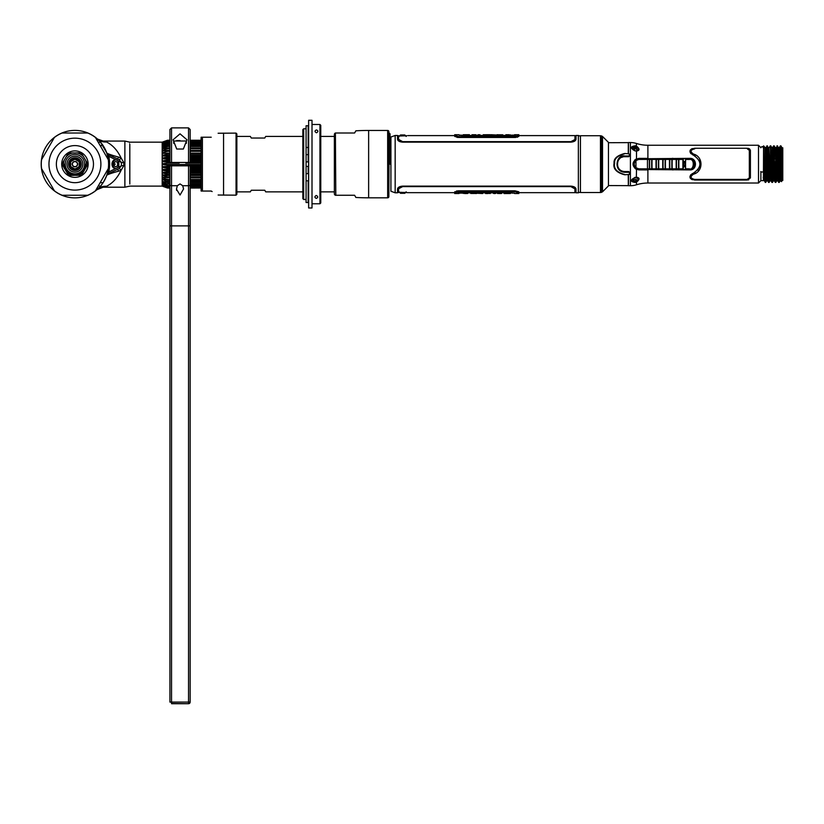 <?xml version="1.0" encoding="UTF-8"?>
<svg xmlns="http://www.w3.org/2000/svg" width="824" height="824" viewBox="0 0 824 824"><rect width="100%" height="100%" fill="white"/><g stroke="black" fill="none" stroke-linecap="round" stroke-linejoin="round"><path stroke-width="1.24" d="M389.216 164.131L390.061 164.131L390.061 133.849L389.216 133.004L388.866 194.917M580.446 164.131L580.446 135.733L600.459 135.733L600.459 192.538L580.446 192.538L580.446 164.131M608.452 142.377L608.452 185.894L602.529 191.807L602.529 164.131L601.788 164.131L602.529 164.131L602.529 136.465L608.452 142.377M600.892 164.131L600.892 135.795L601.788 136.032L601.788 192.239L600.892 192.476L600.892 164.131M608.452 142.707L628.331 142.624L628.269 153.779M628.269 174.492L628.331 185.647L608.452 185.565M633.162 181.012L635.211 181.682L635.345 182.485C630.102 181.754 630.102 180.034 635.345 177.325L635.211 177.345M628.465 184.391L628.465 174.791L630.411 173.174L628.784 171.557L624.685 171.557C615.126 172.01 615.116 156.261 624.685 156.715L628.784 156.715L630.411 155.097L628.465 153.48L628.465 143.881M635.211 150.926L635.345 150.947C630.102 148.238 630.102 146.518 635.345 145.786L635.211 146.59L633.162 147.259M638.549 148.99L637.858 147.918M637.972 177.891L636.509 177.201C639.888 177.757 639.888 179.405 636.509 182.135L636.241 181.517M763.57 158.527L764.178 158.527M768.102 158.527L769.029 158.527M772.397 158.527L773.334 158.527M774.416 158.527L775.775 158.527M776.702 158.527L777.671 158.527M779.144 158.527L779.411 162.925M779.432 152.234L779.473 156.148M765.877 147.568L764.991 147.496L765.836 164.151L764.342 164.12L763.57 146.013L765.733 182.413L765.187 182.413L766.711 180.755L765.733 182.413L764.219 180.755L763.57 164.12L764.342 164.12L765.187 182.413L766.681 180.775L767.618 180.775L766.773 164.12L765.836 164.151L766.681 180.775L767.618 180.775L768.565 182.413L770.059 180.775L770.986 180.775L770.059 180.775L769.111 182.413L768.37 147.496L766.825 145.951M768.04 150.349L768.37 147.496L769.256 147.568M769.276 147.517L770.244 145.858L771.934 182.413L770.955 180.755L770.09 180.755L769.214 164.151L770.141 164.12L770.986 180.775L770.059 180.775L768.565 182.413L769.111 182.413L768.565 182.413L766.876 145.858L767.422 145.858L768.267 164.151L766.773 164.12L765.929 147.496L767.422 145.858M772.356 150.349L772.644 147.517L771.738 147.496L770.801 145.858L769.307 147.496L770.801 145.858L771.635 164.151L770.141 164.12L768.833 147.764M773.479 180.703L772.541 182.32M774.797 150.349L775.116 147.496L774.169 145.858L774.416 162.637L773.561 145.951M772.212 147.764L772.582 164.151L773.52 164.12L772.675 147.496L773.623 145.858M777.156 150.349L777.269 148.217M776.579 150.349L776.939 145.951M778.381 164.172L779.257 182.392L778.68 182.413L780.174 180.775L779.329 164.151L778.381 164.172L777.537 145.858L776.991 145.858L778.515 147.517L779.329 164.151L780.266 164.12L779.422 147.496L778.484 147.496L779.422 147.496L780.307 145.951M776.795 180.775L775.961 164.151L776.888 164.12L777.732 180.775L776.795 180.775L775.858 182.413L776.795 180.775L777.732 180.775L776.795 180.775L775.817 182.362L775.013 164.172L775.961 164.151L775.116 147.496L776.043 147.496L776.888 164.12L777.835 164.089L776.991 145.858M778.948 180.085L779.061 177.922M779.071 177.83L779.174 175.255M779.875 153.048L779.772 156.055M779.7 158.198L779.556 162.925M781.595 181.63L781.595 180.497L782.779 180.497L781.595 180.497L780.915 145.858L780.369 145.858L781.595 181.63L780.225 180.703M779.277 182.32L779.607 177.922M779.648 177.088L779.545 175.255L780.328 174.42M779.102 150.349L778.948 147.764M782.779 147.774L781.595 147.774L782.779 147.774L782.779 180.497L782.594 151.832M782.779 180.497L782.625 177.891M766.711 172.031L766.732 170.249M779.422 163.203L780.235 162.4M780.359 152.903L779.597 152.049M779.854 177.922L778.845 177.922M775.466 177.922L774.9 177.922M767.299 177.922L766.361 177.922M763.92 177.922L763.22 177.922M760.882 171.68L760.882 180.641L758.502 183.021L647.891 183.021A37.77 37.77 0 0 0 636.509 184.772L636.509 182.135L635.345 182.485L636.499 182.125M636.499 146.147L635.345 145.786L636.509 146.126C639.877 148.866 639.877 150.514 636.509 151.07L636.19 151.05M635.737 168.487A7.128 7.128 0 0 0 636.107 167.942M633.048 149.793L633.677 149.69L633.048 149.793M635.386 148.845L635.654 148.083L633.831 147.784M633.893 147.784L634.686 147.857M765.898 165.995L766.835 165.995M774.509 165.995L775.065 165.995M778.433 165.995L779.391 165.995L779.432 169.744L778.546 169.744M775.178 169.744L774.611 169.744M766.959 169.744L766.021 169.744M763.663 150.349L763.776 148.135M763.57 146.013L763.415 180.641L760.882 180.641M772.479 182.413L771.934 182.413L772.479 182.413L771.635 164.151L772.582 164.151L773.427 180.775L774.364 180.775L773.427 180.775L774.364 180.775L773.52 164.12L774.457 164.089L775.25 182.31M779.741 150.38L778.804 150.38M777.372 150.38L776.373 150.38M775.436 150.38L774.416 150.38M773.005 150.38L772.067 150.38M768.689 150.38L767.814 150.38M767.814 150.349L768.689 150.349M772.067 150.349L772.994 150.349M774.416 150.349L775.436 150.349M776.363 150.349L777.372 150.349M778.804 150.349L779.741 150.349M766.227 175.213L767.165 175.213L766.217 175.11M774.787 175.213L775.363 175.213M778.731 175.213L779.545 175.255L778.731 175.255M775.363 175.255L774.787 175.255M767.051 177.088L767.134 175.255L766.227 175.255M636.509 184.772A20.229 20.229 0 0 1 630.411 185.719L628.465 185.719M636.509 158.816C631.895 162.359 631.895 165.912 636.509 169.456L689.842 169.919C697.32 170.269 697.32 158.002 689.842 158.352L636.509 158.816L636.509 151.07L635.345 150.947M628.465 142.552L630.411 142.552A20.229 20.229 0 0 1 636.509 143.489A37.77 37.77 0 0 0 647.891 145.251L758.502 145.251L760.882 147.62M758.502 183.021L758.502 145.251M747.038 180.023L750.406 177.963L750.406 150.308L747.038 148.248L694.725 148.248C689.06 149.463 688.534 151.709 693.159 154.974C702.13 161.082 702.13 167.19 693.159 173.287C688.534 176.563 689.06 178.808 694.725 180.023L747.038 180.023M635.314 150.74L631.843 148.032L634.707 150.792M636.19 146.909L636.509 143.489M634.707 177.479L631.843 180.24C631.287 179.673 632.441 178.767 635.314 177.52L635.314 177.52M637.858 180.353L638.579 178.963L636.344 177.418M636.509 169.456L636.344 177.212M633.038 163.564L635.778 159.248L638.858 158.373L647.891 158.393M634.068 147.238L636.798 147.908M630.113 154.17L628.475 156.745M628.475 171.526L630.113 173.37L628.454 171.557L624.685 171.557L624.685 172.288L628.784 172.288L630.401 173.174L629.824 174.41L624.685 174.781C616.445 172.638 612.912 168.755 614.086 163.142C613.561 158.692 617.094 155.468 624.685 153.491L628.784 153.779L629.866 154.881L628.784 155.983L624.685 155.983L624.685 156.715C617.021 154.788 613.499 170.815 624.685 171.557M636.798 180.363L634.068 181.023M647.891 183.021L647.891 169.919L638.858 169.888L635.778 169.023L633.038 164.707M672.106 158.393L672.672 158.352M672.672 169.919L672.106 169.528M763.57 145.858L764.991 147.496L765.929 147.496L764.991 147.496M774.416 162.637L774.457 164.089M780.936 145.879L781.595 147.012L781.595 176.233M780.369 145.858L780.915 145.858M768.092 158.115L769.019 158.115M772.387 158.115L773.324 158.115M774.416 158.115L775.755 158.115M776.692 158.115L777.66 158.115M779.133 158.115L780.163 158.929M780.153 160.639L779.329 162.647L780.215 162.647M780.204 155.355L779.061 156.148L779.514 150.524L778.814 150.524M777.588 156.148L776.62 156.148L777.588 156.148M775.683 156.148L774.416 156.148L775.683 156.148M773.252 156.148L772.315 156.148L773.252 156.148M768.947 156.148L768.03 156.148L768.947 156.148M766.969 170.156L767.041 172.123M774.684 172.123L775.25 172.123M778.629 172.123L779.597 172.123M780.163 169.332L778.567 170.156M775.188 170.156L774.622 170.156M779.844 177.83L778.835 177.83M775.466 177.83L774.9 177.83M767.288 177.83L766.351 177.83M763.92 177.83L763.22 177.83M779.803 177.088L778.804 177.088M775.436 177.088L774.859 177.088M767.247 177.088L766.31 177.088M763.879 177.088L763.22 177.088M763.22 177.86L763.92 177.86M766.351 177.86L767.288 177.86M774.9 177.86L775.466 177.86M778.835 177.86L779.844 177.86M777.835 164.089L778.68 182.413L777.702 180.755L776.847 180.703M774.787 175.11L775.353 175.11M778.731 175.11L779.71 175.11M779.597 172.154L778.629 172.154M775.25 172.154L774.684 172.154M767.041 172.154L766.104 172.154M766.021 169.651L766.948 169.651M774.611 169.651L775.178 169.651M778.546 169.651L779.339 169.651L779.319 166.582L778.453 166.582M775.085 166.582L774.529 166.572M766.856 166.572L765.918 166.572M763.57 161.7L764.281 161.7M768.195 161.7L769.132 161.7M772.51 161.7L773.437 161.7M774.416 161.689L775.878 161.689M776.816 161.689L777.763 161.689M779.246 161.689L779.144 158.62M777.671 158.62L776.713 158.62M775.775 158.62L774.416 158.62M773.345 158.62L772.407 158.62M769.029 158.62L768.102 158.62M764.188 158.62L763.57 158.62M777.382 150.524L776.373 150.524M775.446 150.524L774.416 150.524M773.005 150.524L772.078 150.524M768.699 150.524L767.824 150.524M763.57 156.148L764.106 156.148L763.57 156.158M763.57 158.115L764.167 158.115M766.104 172.113L766.032 170.156M765.877 165.346L766.814 165.346M774.488 165.346L775.044 165.346M778.423 165.346L779.37 165.346M780.225 162.925L779.288 162.925M777.804 162.925L776.847 162.925M775.92 162.925L774.426 162.925M773.479 162.925L772.541 162.925M769.173 162.925L768.236 162.925M764.312 162.925L763.57 162.925M683.199 162.833L685.28 163.636M685.28 164.635L683.199 165.439M673.146 169.002L673.074 169.919M673.074 158.352L673.146 159.269M638.167 150.205L636.756 149.772M624.685 153.779C617.485 155.705 614.127 158.836 614.622 163.162C613.509 168.621 616.857 172.401 624.685 174.492M628.784 174.492L629.866 173.39M624.685 172.288C612.696 171.485 616.455 153.861 624.685 155.983M747.347 148.866L749.335 150.308L749.335 177.963L747.038 179.416L694.725 179.416C690.337 178.417 689.935 176.666 693.509 174.173C703.469 171.67 703.469 156.601 693.509 154.098C689.925 151.595 690.337 149.855 694.725 148.856L694.694 148.856M623.037 171.371L621.471 170.826M620.029 169.909L618.814 168.662M618.01 167.365L617.434 165.665M617.434 162.606L618.01 160.907M618.803 159.609L620.029 158.363M621.471 157.446L623.026 156.9M624.685 156.715L628.454 156.715L630.082 155.097L630.082 154.129M747.924 148.31L748.831 148.526M749.521 148.856L750.406 150.308M695.075 155.777L692.366 154.665M691.151 153.841L690.471 153.027M690.059 152.162L689.935 151.462M690.038 150.617L690.533 149.71M691.346 149.041L692.459 148.557M692.067 173.761L695.075 172.494M697.887 170.166L698.278 169.641M699.164 168.044L699.71 166.366M699.803 165.923L699.957 164.223M699.957 164.048L699.792 162.318M699.71 161.906L699.164 160.227M692.438 179.704L691.305 179.199M690.522 178.54L690.028 177.624M689.935 176.81L690.069 176.109M690.471 175.244L691.161 174.43M748.82 179.745L747.924 179.962M749.335 177.963L749.325 150.287M694.694 179.416L747.038 179.416M692.531 174.595L691.305 175.862M691.151 177.685L691.758 178.499M691.326 152.45L692.531 153.676M652.052 168.858A18.88 1.978 -90 0 1 652.052 159.413L656.079 159.423A18.88 1.978 90 0 0 656.079 168.848L656.161 169.456L658.85 169.456L658.767 168.848A18.88 1.978 -90 0 1 658.767 159.423L662.795 159.423A18.88 1.978 90 0 0 662.795 168.848L662.877 169.456L665.565 169.445L665.483 168.838A18.88 1.978 -90 0 1 665.483 159.423L665.565 158.816L652.124 158.805L647.602 158.805L647.52 159.413L649.364 159.413A18.88 1.978 90 0 0 649.364 168.858L649.446 169.466L649.683 168.838A18.818 1.967 -90 0 1 649.683 159.423L651.743 159.434A18.818 1.967 90 0 0 651.743 168.838L652.124 169.466L652.052 168.858L656.079 168.848M656.161 169.456L689.719 169.528A5.397 5.387 -90 0 0 695.106 164.131A5.397 5.387 -90 0 0 689.719 158.744L647.602 158.805M652.124 169.466L651.516 169.466M650.054 169.466L649.446 169.466M689.327 159.454C695.301 158.29 693.808 170.939 689.327 168.817L685.321 168.807L685.702 169.435L685.62 168.827A18.88 1.978 -90 0 1 685.62 159.444L689.327 159.454L689.41 158.847C696.476 157.528 694.704 171.825 689.41 169.425L669.593 169.445L669.83 168.827A18.818 1.967 -90 0 1 669.83 159.444L671.89 159.454A18.818 1.967 90 0 0 671.89 168.817L672.281 169.445L671.653 169.445M670.211 169.445L665.565 169.445M671.869 167.942L672.075 169.322M672.075 158.826L671.869 160.33M633.316 162.421L633.316 165.84M685.558 164.872A4.233 4.223 90 0 1 685.558 163.399M669.449 163.43A1.349 1.349 90 0 1 669.449 164.841M665.431 162.132A3.512 3.502 -90 0 0 665.123 162.668M665.123 165.603A3.512 3.502 -90 0 0 665.431 166.139M683.22 161.164L685.29 161.576A5.129 5.119 -90 0 0 684.796 162.73L683.529 162.925L683.529 165.346L684.796 165.542A5.129 5.119 -90 0 0 685.29 166.695L683.22 167.107M689.719 158.744L669.593 158.826L669.51 159.434A18.88 1.978 90 0 0 669.51 168.838L669.593 169.445M636.622 160.062L635.5 160.062M635.273 160.062L634.738 160.062M638.816 159.434L647.52 159.413A18.88 1.978 90 0 0 647.52 168.858L638.816 168.827L635.984 167.756A20.641 2.153 -90 0 1 635.984 160.515L638.816 159.434L638.713 158.816M638.713 169.456L638.816 168.827M651.743 168.838L649.683 168.838M671.89 168.817L669.83 168.827M682.942 168.827L676.535 168.817A18.818 1.967 -90 0 1 676.535 159.454L683.25 159.465A18.818 1.967 90 0 0 683.25 168.807L682.942 168.827A18.88 1.978 90 0 1 682.942 159.444M672.199 168.838A18.88 1.978 -90 0 1 672.199 159.434L676.226 159.434A18.88 1.978 90 0 0 676.226 168.827L672.199 168.838M683.199 162.555L684.239 162.555L684.682 161.463L683.209 161.463M671.838 163.317L671.838 164.955M683.209 166.808L684.692 166.808L684.239 165.717L683.199 165.717M635.036 159.784L637.158 159.784M637.158 168.487L635.036 168.487M656.398 159.434L658.458 159.434A18.818 1.967 90 0 0 658.458 168.838L656.398 168.838A18.818 1.967 -90 0 1 656.398 159.434M663.114 159.444L665.174 159.444A18.818 1.967 90 0 0 665.174 168.827L663.114 168.827A18.818 1.967 -90 0 1 663.114 159.444M635.984 167.756L635.314 168.24C632.708 165.5 632.708 162.771 635.314 160.031L635.984 160.515C633.687 162.925 633.687 165.336 635.984 167.756M632.307 148.701A2.905 1.864 180 0 1 632.41 148.227C633.944 146.085 635.819 146.085 638.013 148.227A2.905 1.864 180 0 1 638.116 148.701A1.37 1.051 180 0 0 636.808 147.949A1.597 1.02 0 0 0 635.211 146.93A1.597 1.02 0 0 0 633.615 147.949A1.37 1.051 180 0 0 632.307 148.701M636.767 150.833L636.767 149.834A1.555 0.999 0 0 0 635.211 148.835A1.555 0.999 0 0 0 633.656 149.834L633.656 150.164M633.615 180.322A1.597 1.02 180 0 0 635.211 181.342A1.597 1.02 180 0 0 636.808 180.322A1.37 1.051 0 0 0 638.116 179.57A2.905 1.864 0 0 1 638.013 180.044C636.478 182.186 634.604 182.186 632.41 180.044A2.905 1.864 0 0 1 632.307 179.57A1.37 1.051 0 0 0 633.615 180.322A1.597 1.02 180 0 1 635.211 179.292A1.597 1.02 180 0 1 636.808 180.322M638.116 179.57A2.905 1.864 0 0 0 634.367 177.788M632.358 179.086L632.471 178.963A2.905 1.864 0 0 0 632.307 179.57M637.405 149.917A2.905 1.864 180 0 0 638.116 148.701M636.808 147.949A1.597 1.02 0 0 1 635.788 148.907M395.159 135.466L395.159 192.795L397.518 192.795L397.518 189.046C397.796 187.378 399.506 186.409 402.648 186.121L570.878 186.121C574.019 186.409 575.719 187.378 576.007 189.046L576.007 192.795L578.355 192.795L578.355 135.466L576.017 135.466L576.017 139.225C575.729 140.894 574.019 141.862 570.898 142.15L402.627 142.15C399.496 141.862 397.786 140.894 397.508 139.225L397.508 135.466L395.159 135.466L390.916 137.011L390.916 191.25L395.159 192.795M455.775 193.537L454.693 193.537L454.693 192.631L458.474 191.271L515.052 191.271L518.821 192.631L517.863 191.786L518.79 191.786L515.052 190.818L458.474 190.818L454.786 192.383M454.735 191.786L455.662 191.786L455.033 192.147M517.637 191.704L515.052 191.271M518.821 191.92L518.821 193.537L517.75 193.537M456.949 191.848L458.474 191.652L455.775 192.61M516.391 191.807L517.75 192.61L515.052 191.652L458.474 191.652M515.052 191.652L515.948 191.714M399.516 135.857L405.799 135.857M574.946 139.534L570.898 141.635L402.627 141.635L398.579 139.38L402.627 141.81L570.898 141.81L574.946 139.534M398.579 139.38L398.579 136.042L406.726 135.744M518.821 135.61L574.946 135.61L574.946 139.38M457.711 137.433L456.97 137.351M454.714 136.434L458.474 137.453L515.052 137.453L518.821 136.351L518.821 135.641L515.052 137L458.474 137L454.693 135.641L454.693 136.351M517.637 137.114L517.122 137.248M515.814 137.433L515.052 137.453M405.799 192.414L399.516 192.414M398.6 188.737L402.648 186.626L570.878 186.626L574.925 188.892L570.878 186.461L402.648 186.461L398.6 188.737M407.653 192.641L398.6 192.229L398.6 188.892M574.925 188.892L574.925 192.662L518.821 192.662M456.383 191.034L458.474 190.818M517.75 134.724L518.821 134.724L518.78 135.805M515.793 136.969L516.308 136.908M455.888 136.568L515.052 137M455.775 134.724L454.693 134.724L455.662 136.485L454.735 136.485M517.75 135.661L515.052 136.619L517.75 135.661M455.775 135.661L458.474 136.619L515.052 136.619M458.474 136.619L456.929 136.413M478.239 135.435L479.692 135.435M458.587 136.557L514.938 136.557L458.587 136.557L455.919 135.63L458.587 136.557M517.565 135.764L514.99 136.557M511.858 135.167L511.858 135.795L511.858 135.136L514.537 135.136M461.687 135.795L461.687 135.167L458.989 135.167L461.687 135.167L461.687 135.795L511.858 135.795M512.652 135.672L515.505 135.672L512.652 135.672M463.243 134.775L463.067 134.775C466.765 135.414 472.183 134.528 467.847 134.734L466.085 134.745M471.946 134.775L474.243 134.724L471.946 135.002M476.035 134.775L474.243 134.775M474.243 134.971L475.376 134.971M479.321 134.724L478.589 134.724M477.693 134.93L480.217 134.94M478.239 134.765L479.692 134.765M485.47 135.002L483.276 134.724L486.572 134.786M485.387 134.734L490.043 134.724L485.47 134.775M496.367 135.002L490.908 134.724L496.367 135.002M502.918 135.002L497.068 134.724L502.918 135.002M502.784 134.817L499.365 134.796M505.843 134.755L508.758 134.724L505.843 134.961M508.14 134.951L510.756 134.971L508.14 134.755M514.31 135.63L513.661 135.497L514.31 135.63M515.227 135.672L512.93 135.672L515.227 135.672M514.454 135.455L513.455 135.909L514.763 135.909L514.454 135.455M469.258 135.445L463.067 135.445C466.786 136.115 472.173 135.198 467.847 135.404L469.258 135.445M461.687 135.404L465.272 135.445M477.693 135.61L466.085 135.424M476.035 135.455L475.376 135.651M474.243 135.651L471.946 135.651M476.591 135.404L480.217 135.62M485.47 135.641L483.276 135.651M490.043 135.651L486.572 135.466M481.35 135.404L499.365 135.424M493.205 135.486L490.908 135.651M502.784 135.486L497.068 135.651M508.223 135.651L505.802 135.651M502.259 135.404L511.858 135.404M495.286 192.837L493.834 192.837M517.606 192.641L514.938 191.714L458.587 191.714L514.938 191.714L517.606 192.631M455.96 192.497L458.535 191.714M461.667 193.104L461.656 192.476L461.667 193.135L458.989 193.104M511.838 192.476L511.838 193.104L514.537 193.104L511.838 193.104L511.838 192.476L461.656 192.476M460.873 192.6L458.02 192.6L460.873 192.6M510.272 193.496L510.458 193.496C506.76 192.857 501.342 193.743 505.678 193.537L507.44 193.516M501.579 193.496L499.282 193.537L501.579 193.259M497.49 193.496L499.282 193.496M499.282 193.3L498.149 193.3M494.204 193.537L494.936 193.537M495.832 193.341L493.308 193.331M495.286 193.506L493.834 193.506M488.055 193.259L490.249 193.537L488.055 193.259M485.624 193.537L488.055 193.496M485.594 193.537L488.138 193.537M488.055 193.31L486.953 193.486M477.158 193.259L482.617 193.537L477.158 193.259M470.607 193.259L476.457 193.537L470.607 193.259M470.741 193.455L474.161 193.475M467.682 193.516L464.767 193.537L467.682 193.31M465.385 193.321L462.769 193.3L465.385 193.516M459.205 192.641L459.864 192.775L459.205 192.641M458.298 192.6L460.595 192.6L458.298 192.6M459.071 192.816L460.07 192.363L458.762 192.363L459.071 192.816M504.257 192.826L510.458 192.816C506.739 192.157 501.353 193.073 505.678 192.857L504.257 192.826M511.838 192.868L508.253 192.816M495.832 192.662L507.44 192.847M497.49 192.816L498.149 192.62M499.282 192.62L501.579 192.62M496.934 192.868L493.308 192.651M488.055 192.631L490.249 192.62M483.482 192.62L486.953 192.806M492.175 192.868L474.161 192.857M480.32 192.785L482.617 192.62M470.741 192.785L476.457 192.62M471.266 192.847L461.656 192.868M465.303 192.62L467.713 192.62M399.125 136.444L400.495 134.971L404.821 134.971L406.191 136.444M406.191 191.827L404.821 193.3L400.495 193.3L399.125 191.827M763.22 171.485A1.215 0.546 180 0 1 762.004 172.031A1.215 0.546 180 0 1 760.799 171.485M250.342 136.403L251.279 138.03L250.342 136.403L236.859 136.403M264.772 138.03L265.709 136.403L264.772 138.03L251.279 138.03M334.369 136.403L320.773 136.403M302.841 136.403L265.709 136.403M334.369 191.868L320.773 191.868M302.841 191.868L265.709 191.868L264.772 190.241L265.709 191.868M250.342 191.868L251.279 190.241L250.342 191.868L236.859 191.868M251.279 190.241L264.772 190.241M388.866 196.606L388.866 131.655L388.866 196.606A1.215 1.215 0 0 1 387.661 197.822L368.637 197.822A221.656 221.656 0 0 1 355.875 197.461L354.608 195.267L335.801 195.267L335.399 133.004A1.669 1.669 0 0 0 334.369 134.549L334.369 193.722A1.669 1.669 0 0 0 335.399 195.267L335.801 195.267M387.661 197.822L387.661 130.45A1.215 1.215 0 0 1 388.866 131.655M387.661 130.45L368.637 130.45A221.656 221.656 0 0 0 355.875 130.81L354.608 133.004L335.801 133.004M117.492 160.608L121.447 162.534L119.171 159.774A3.368 0.577 128.8 0 0 121.128 158.023L118.625 157.106C110.756 154.922 106.76 153.46 106.656 152.718L107.779 156.519A33.722 33.722 0 0 1 107.779 171.752L106.656 175.553C106.76 174.812 110.756 173.349 118.625 171.165L121.128 170.249L123.827 165.603L123.827 162.668L121.128 158.023C117.451 150.298 112.569 144.942 106.471 141.965L103.155 141.069L124.877 141.069L124.877 187.203L103.155 187.203L95.841 190.138M98.489 142.717L101.311 141.326M118.625 171.165L117.708 169.301L119.171 168.498A3.368 0.577 51.2 0 1 121.128 170.249C117.441 177.984 112.548 183.34 106.471 186.296L103.155 187.203M101.311 186.945L98.489 185.555M117.708 169.301L108.397 173.637A3.368 3.368 65 0 0 106.656 175.553C104.339 181.311 101.27 185.863 97.459 189.232A33.722 33.722 0 0 1 41.2 164.131A33.722 33.722 0 0 0 74.922 197.863A33.722 33.722 0 0 0 108.644 164.131A33.722 33.722 0 0 0 74.922 130.408A33.722 33.722 0 0 0 41.2 164.131A33.722 33.722 0 0 1 97.459 139.04C101.27 142.398 104.339 146.96 106.656 152.718A3.368 3.368 143.5 0 0 108.397 154.624L119.171 159.774M95.841 138.133L97.459 139.04A13.493 12.391 131.9 0 0 106.471 141.965M108.037 173.843L106.656 175.553C101.97 186.358 98.798 187.522 98.705 188.047L97.459 189.232A13.493 12.391 -131.9 0 1 106.471 186.296M129.79 164.131C129.811 192.486 129.821 192.486 129.811 164.131C129.821 135.785 129.811 135.785 129.79 164.131M124.877 187.203L129.801 186.111L162.184 186.111L162.184 142.161L129.801 142.161L124.877 141.069M165.717 183.072L164.666 182.681M162.184 186.111L167.447 188.006L169.919 188.057L169.919 184.288L162.493 183.072L167.447 184.288L162.493 181.424L167.447 182.444L167.447 181.743L169.919 181.743M167.447 184.288L162.884 183.597M162.493 186.214L167.447 188.006L169.919 187.934L162.493 185.565L167.447 186.924L162.493 184.679L165.943 185.369L162.884 184.833M165.202 186.214L163.832 186.08L165.202 186.214M162.884 185.709L164.44 185.977L162.874 185.482M167.447 187.934L162.864 186.214M162.493 186.08L167.447 187.666M162.493 184.391L167.447 185.791L169.919 185.256M162.493 183.453L167.447 185.318M169.919 184.288L169.919 180.281L162.493 179.477L167.447 181.743M167.447 180.281L167.447 179.488L169.919 179.488M169.919 177.85L162.493 177.273L162.493 177.881L167.447 179.488M167.447 177.85L167.447 176.964L162.493 175.502L169.919 175.502M169.919 175.172L162.493 174.843L162.493 175.502M167.447 175.172L167.447 174.225L162.493 172.937L169.919 172.937M169.919 173.74L169.919 172.319L162.493 172.237L162.493 172.937M167.447 172.319L167.447 171.31L162.493 170.218L169.919 170.218M169.919 171.34L169.919 169.311L162.493 169.487L162.493 170.218M167.447 169.311L167.447 168.271L169.919 168.271M169.919 167.396L162.493 167.396L167.447 168.271M162.493 167.396L162.493 166.644L169.919 166.644M169.919 166.232L162.493 166.644M167.447 166.232L167.447 165.171L162.493 164.522L201.118 164.522M169.919 160.876L162.493 160.876L162.493 161.628L167.447 162.04L167.447 163.101L162.493 163.749L162.493 164.522M201.118 165.171L167.447 165.171M190.148 166.644L201.118 166.644M201.118 167.396L190.148 167.396M201.118 171.31L190.148 171.31M169.919 171.31L167.447 171.31M190.148 170.218L201.118 170.218M201.118 174.225L190.148 174.225M169.919 174.225L167.447 174.225M190.148 172.937L201.118 172.937M201.118 176.964L190.148 176.964M169.919 176.964L167.447 176.964M190.148 175.502L201.118 175.502M201.118 175.172L190.148 175.172L190.148 177.86M166.52 181.424L169.919 181.424M190.148 181.424L201.118 181.424M164.738 181.888L162.493 181.888M201.118 183.701L190.148 183.701M169.919 183.701L167.447 183.701M201.118 184.391L190.148 184.391L190.148 188.057L201.118 188.006M169.919 185.791L167.447 185.791M201.118 185.791L190.148 185.791M169.919 186.924L167.447 186.924M201.118 186.924L190.148 186.924M201.118 184.288L190.148 184.329L201.118 184.288M167.447 187.46L169.919 187.326M167.447 186.585L169.919 186.327M169.919 182.444L167.447 182.444M185.75 165.82L185.75 165.171M201.118 166.232L190.148 166.232M201.118 172.319L190.148 172.278M201.118 177.85L190.148 177.85L190.148 184.391M190.148 185.256L201.118 185.318M190.148 186.327L201.118 186.585M179.168 165.171L179.168 165.82M201.118 187.666L190.148 187.666L201.118 187.934M162.493 160.876L167.447 160L167.447 158.95L169.919 158.95M169.919 158.053L162.493 158.053L162.493 158.785L167.447 158.95M162.493 158.053L167.447 156.962L167.447 155.952L169.919 155.952L169.919 156.931M169.919 154.006L169.919 153.089L167.447 153.099L167.447 154.047L162.493 155.334L162.493 156.035L167.447 155.952M167.447 153.099L162.493 153.429L162.493 152.759L167.447 151.307L167.447 150.421L169.919 150.421M165.82 148.248L162.493 148.248L162.493 148.794L167.447 147.99L167.447 148.784L162.493 150.39L162.493 150.998L167.447 150.421M162.493 148.248L167.447 146.528L167.447 145.827L169.919 145.827M169.919 142.48L167.447 142.48L162.493 144.818L167.447 143.984L162.493 146.847L167.447 145.827M167.447 142.48L162.493 143.881M169.919 141.347L167.447 141.347L162.493 143.592M167.447 141.347L162.781 142.81M169.919 140.214L167.447 140.265L162.493 142.707M167.447 140.265L162.493 142.058L167.447 140.265M162.637 145.168L164.975 143.881L169.919 143.881M162.493 145.199L169.919 143.984M169.919 145.59L164.666 145.59L169.919 145.199M201.118 145.199L190.148 145.199L190.148 145.827L201.118 145.827M201.118 140.265L190.148 140.265M164.203 142.058L165.202 142.058M201.118 141.347L190.148 141.347M201.118 142.48L190.148 142.439M190.148 143.881L201.118 143.881M162.493 146.384L164.738 146.384M169.919 146.528L167.447 146.528M201.118 146.528L190.148 146.528M201.118 153.099L190.148 153.099L190.148 151.863M162.493 155.334L169.919 155.334M190.148 155.334L201.118 155.334M201.118 158.053L190.148 158.053M169.919 156.962L167.447 156.962M201.118 156.962L190.148 156.962M201.118 160.876L190.148 160.876M169.919 160L167.447 160M201.118 160L190.148 160M167.447 162.04L169.919 162.04M179.168 162.452L179.168 163.101L167.447 163.101M169.919 154.047L167.447 154.047M169.919 151.307L167.447 151.307M167.447 147.99L169.919 147.99M169.919 148.784L167.447 148.784M169.919 144.571L167.447 144.571M169.919 142.954L167.447 142.954M169.919 141.687L167.447 141.687M167.447 140.605L169.919 140.605M169.919 140.811L167.447 140.811M169.919 140.338L167.447 140.338M201.118 141.687L190.148 141.687M201.118 142.954L190.148 143.016M201.118 154.047L190.148 154.047M190.148 155.952L201.118 155.952M190.148 158.95L201.118 158.95M201.118 140.338L190.148 140.338M119.171 168.498L121.447 165.737L117.492 167.663M116.122 168.333L108.737 171.969A34.711 34.711 0 0 0 108.737 156.292L116.122 159.938M108.397 173.637L108.737 171.969M123.827 162.668L121.447 162.534L121.416 164.131L121.447 165.737L123.827 165.603M108.397 154.624L108.737 156.292L107.779 156.519L106.656 152.728L108.397 154.624M117.626 158.929L114.958 157.683M113.238 156.879L111.312 155.983M118.625 157.106L117.708 158.97M201.118 144.571L190.148 144.571M190.148 143.942L201.118 143.984M201.118 148.784L190.148 148.784M190.148 147.187L190.148 147.99L201.118 147.99M201.118 151.307L190.148 151.307M190.148 150.421L201.118 150.421M201.118 163.101L185.75 163.101L185.75 162.452M190.148 162.04L201.118 162.04M201.118 169.311L190.148 169.311L190.148 175.048M190.148 168.271L201.118 168.271M201.118 180.281L190.148 180.281M190.148 179.488L201.118 179.488M201.118 182.444L190.148 182.444M190.148 181.743L201.118 181.743M190.148 187.326L201.118 187.46M201.118 140.811L190.148 140.811M190.148 140.605L201.118 140.605M73.357 175.399A11.371 11.371 0 0 1 65.951 171.124M64.385 168.415A11.371 11.371 0 0 1 64.385 159.856M65.951 157.147A11.371 11.371 0 0 1 73.357 152.873M76.488 152.873A11.371 11.371 0 0 1 83.894 157.147M85.459 159.856A11.371 11.371 0 0 1 85.459 168.415M83.894 171.124A11.371 11.371 0 0 1 76.488 175.399M212.139 191.57L211.232 191.044C220.533 196.421 220.533 196.421 211.232 191.044L201.118 191.044L201.118 137.227L202.416 137.227L201.118 137.227M211.232 137.227C220.544 131.85 220.544 131.85 211.232 137.227C220.544 131.85 220.544 131.85 211.232 137.227L202.416 137.227L202.416 191.044M218.123 133.251L236.055 133.107L236.055 195.164L218.123 195.02M236.055 195.164L236.859 194.351L236.859 133.921L236.055 133.107M115.865 168.353A4.213 2.977 -90 0 1 112.878 164.131A4.213 2.977 -90 0 1 115.865 159.918L114.969 159.918A4.213 2.977 -90 0 0 111.982 164.131A4.213 2.977 -90 0 0 114.969 168.353L115.865 168.353A4.213 2.977 90 0 0 118.841 164.131A4.213 2.977 90 0 0 115.865 159.918M114.073 164.131A2.534 1.792 90 0 0 115.865 166.675A2.534 1.792 90 0 0 117.657 164.131A2.534 1.792 90 0 0 115.865 161.597A2.534 1.792 90 0 0 114.073 164.131M114.68 164.131L115.35 164.131L114.68 164.131M74.922 166.829A2.699 2.699 0 0 1 72.224 164.131A2.699 2.699 0 0 1 74.922 161.442A2.699 2.699 0 0 1 77.621 164.131A2.699 2.699 0 0 1 74.922 166.829M77.435 164.131A2.513 2.513 0 0 1 74.922 166.644A2.513 2.513 0 0 1 72.409 164.131A2.513 2.513 0 0 1 74.922 161.628A2.513 2.513 0 0 1 77.435 164.131M41.561 168.59L54.384 190.797A33.66 33.66 0 0 0 62.109 195.257L87.735 195.257A33.66 33.66 0 0 0 95.46 190.797L108.284 168.59A33.66 33.66 0 0 0 108.284 159.671L95.46 137.474A33.66 33.66 0 0 0 87.735 133.014L62.109 133.014A33.66 33.66 0 0 0 54.384 137.474L41.561 159.671A33.66 33.66 0 0 0 41.561 168.59M49.203 167.694L49.358 168.673M48.977 163.224L49.007 165.758M49.337 159.702L49.028 162.215M65.209 164.131A9.713 9.713 0 0 1 74.922 154.428A9.713 9.713 0 0 1 84.635 164.131A9.713 9.713 0 0 1 74.922 173.843A9.713 9.713 0 0 1 65.209 164.131L64.808 164.131A10.115 10.115 0 0 0 74.922 174.255A10.115 10.115 0 0 0 85.037 164.131L84.635 164.131M81.308 164.131A6.376 6.376 0 0 0 74.922 157.755A6.376 6.376 0 0 0 68.546 164.131A6.376 6.376 0 0 0 74.922 170.517A6.376 6.376 0 0 0 81.308 164.131M66.96 164.131A7.962 7.962 0 0 1 74.922 156.179A7.962 7.962 0 0 1 82.884 164.131A7.962 7.962 0 0 1 74.922 172.092A7.962 7.962 0 0 1 66.96 164.131M80.021 164.131A5.099 5.099 0 0 0 74.922 159.032A5.099 5.099 0 0 0 69.824 164.131A5.099 5.099 0 0 0 74.922 169.229A5.099 5.099 0 0 0 80.021 164.131M79.207 164.131L79.155 161.628L74.871 159.217L70.689 161.628L70.637 166.551L74.974 169.054L79.155 166.644L79.207 164.131M93.472 164.131A18.55 18.55 0 0 1 74.922 182.681A18.55 18.55 0 0 1 56.372 164.131A18.55 18.55 0 0 1 74.922 145.59A18.55 18.55 0 0 1 93.472 164.131M61.707 164.131A13.215 13.215 0 0 0 74.922 177.356A13.215 13.215 0 0 0 88.147 164.131A13.215 13.215 0 0 0 74.922 150.916A13.215 13.215 0 0 0 61.707 164.131M48.956 164.131A25.966 25.966 0 0 0 74.922 190.097A25.966 25.966 0 0 0 100.889 164.131A25.966 25.966 0 0 0 74.922 138.164A25.966 25.966 0 0 0 48.956 164.131M97.428 151.183L97.078 150.586M94.41 146.981L93.658 146.157M52.417 151.183L52.767 150.586L52.417 151.183M53.241 149.844L53.848 148.959L53.241 149.844M56.825 145.508L57.701 144.705M57.979 144.458L57.402 144.962M56.197 146.147L55.445 146.96M55.692 181.589L56.259 182.186M61.965 164.131L68.598 175.399L81.514 175.244L87.88 164.131L81.246 152.873L68.33 153.027L61.965 164.131M169.919 166.211L169.919 702.089L171.536 702.089L169.919 702.089L169.919 188.006M169.919 179.529L169.919 178.88M169.919 177.86L169.919 177.006M169.919 175.182L169.919 174.266M169.919 168.302L169.919 166.386M176.511 188.964L177.345 185.719L180.034 183.927L182.722 185.719L183.556 188.984L180.034 195.03L176.511 189.232M176.542 189.757L176.624 190.385M169.919 165.82L171.536 165.82L171.536 225.889L190.148 225.889L190.148 702.089L188.531 703.706A1.617 1.617 0 0 0 190.148 702.089L188.531 702.089L190.148 702.089L190.148 169.311M190.148 225.889L190.148 188.006M190.148 195.278L190.148 193.65M190.148 191.24L190.148 193.218M171.536 165.82L190.148 165.82M188.531 702.903L188.531 703.5M171.536 703.5L188.531 703.706L171.536 703.706L171.536 702.089L171.536 702.903M171.536 162.452L171.536 127.885L169.919 129.512L169.919 162.452L188.531 162.452L188.531 127.885L190.148 129.512L190.148 162.452L188.531 162.452M169.919 161.885L169.919 159.969M169.919 158.898L169.919 157.374M169.919 146.476L169.919 145.797M169.919 144.519L169.919 143.942M176.717 149.031L183.35 149.031L176.717 149.031L173.081 139.781L180.034 133.838L186.976 139.781L183.35 149.031M190.148 142.892L190.148 143.664M190.148 144.519L190.148 145.261M173.71 143.386L173.71 140.997L186.358 140.997L186.358 143.386M180.034 140.595C172.432 140.595 172.432 140.595 180.034 140.595C187.635 140.595 187.635 140.595 180.034 140.595L176.655 140.595L180.034 140.595M320.773 202.951L319.939 203.786L312.008 203.786L319.939 203.786L320.773 202.951L320.773 125.32L319.939 124.486L320.773 125.32M319.939 203.786L319.939 124.486L312.008 124.486M315.983 198.306A1.432 1.432 0 0 0 316.323 198.347C318.208 197.513 318.208 196.555 316.323 195.473A1.432 1.432 0 0 0 315.973 195.525M316.323 198.347C314.438 197.502 314.438 196.545 316.323 195.473M316.457 132.798C318.352 131.747 318.352 130.789 316.457 129.924C314.572 130.758 314.572 131.716 316.457 132.798M303.675 199.501L302.841 198.666L303.675 199.501L306.075 199.501L303.675 199.501L303.675 128.771L302.841 129.605L303.675 128.771L306.075 128.771M302.841 198.666L302.841 129.605M306.075 161.875L306.075 125.763L308.176 125.763L308.176 161.875L306.075 161.875L306.075 166.397L308.176 166.397L308.176 173.627L306.075 173.627L306.075 180.796L308.176 180.796L308.176 202.508L306.075 202.508L306.075 166.397M308.526 199.501L308.639 128.771M312.008 207.978L312.008 120.294L308.639 120.294L308.639 207.978L312.008 207.978M308.176 154.644L306.075 154.644M763.57 162.277L764.291 162.277M768.215 162.277L769.153 162.277M772.521 162.277L773.458 162.277M774.416 162.277L775.899 162.277M776.826 162.277L777.784 162.277M767.144 180.507L767.01 177.922M778.515 165.995L778.536 165.346M630.411 142.552L630.411 185.719M647.891 145.251L647.891 158.352M635.778 147.548L635.778 146.991M635.778 146.651L635.778 145.92M635.778 182.351L635.778 181.62M635.778 181.27L635.778 180.713M779.257 182.392L780.204 180.755L781.08 180.755L780.266 164.12L781.204 164.089M775.569 153.213L776.507 153.192M767.978 154.788L768.895 154.788M772.263 154.788L773.2 154.788M774.416 154.788L775.631 154.788M776.569 154.788L777.547 154.788M689.719 169.528L689.327 168.817M662.877 169.456L658.85 169.456M665.565 158.816L669.593 158.826M649.364 168.858L647.52 168.858L647.602 169.466M662.795 168.848L658.767 168.848M669.51 168.838L665.483 168.838M665.483 159.423L669.51 159.434M678.904 168.827A18.88 1.978 -90 0 1 678.904 159.444M678.605 168.817A18.818 1.967 -90 0 1 678.605 159.454M368.637 130.45L368.637 197.822M106.656 152.718L100.435 142.088L97.459 139.04A33.722 33.722 0 0 0 41.2 164.131M223.562 133.107L223.562 195.164M182.722 185.719L188.531 185.719A1.617 0.968 0 0 0 190.148 184.761M169.919 225.889L171.536 225.889L171.536 702.089L188.531 702.089L188.531 165.82M169.919 184.761A1.617 0.968 180 0 0 171.536 185.719L177.345 185.719M308.176 147.475L306.075 147.475M601.788 136.032L602.529 136.465M635.273 177.531L634.501 177.747M765.022 147.517L765.898 147.517M775.281 182.392L774.333 180.755L773.458 180.755M638.579 149.298L636.344 150.854M770.244 145.858L770.801 145.858M635.314 168.24C632.564 165.521 632.564 162.781 635.314 160.021M580.446 136.228L578.355 135.466M580.446 192.043L578.355 192.795M397.508 135.744L398.589 135.744M574.946 135.744L576.017 135.744M407.787 135.61L454.693 135.61M397.518 192.528L398.589 192.528M574.925 192.528L576.007 192.528M407.787 192.662L454.693 192.662M478.589 135.404L479.321 135.404M517.863 136.485L518.79 136.485M455.919 134.724L458.989 134.724M514.537 134.724L517.606 134.724M463.737 134.724L468.804 134.724M494.936 192.868L494.204 192.868M517.606 193.537L514.537 193.537M458.989 193.537L455.919 193.537M509.788 193.537L504.721 193.537M763.22 147.815C762.736 146.198 761.922 146.198 760.799 147.815M103.155 141.069L97.459 139.04M103.082 182.681L100.147 182.681M201.118 145.59L190.148 145.59M103.082 145.59L100.147 145.59M171.536 127.885L188.531 127.885"/></g></svg>
